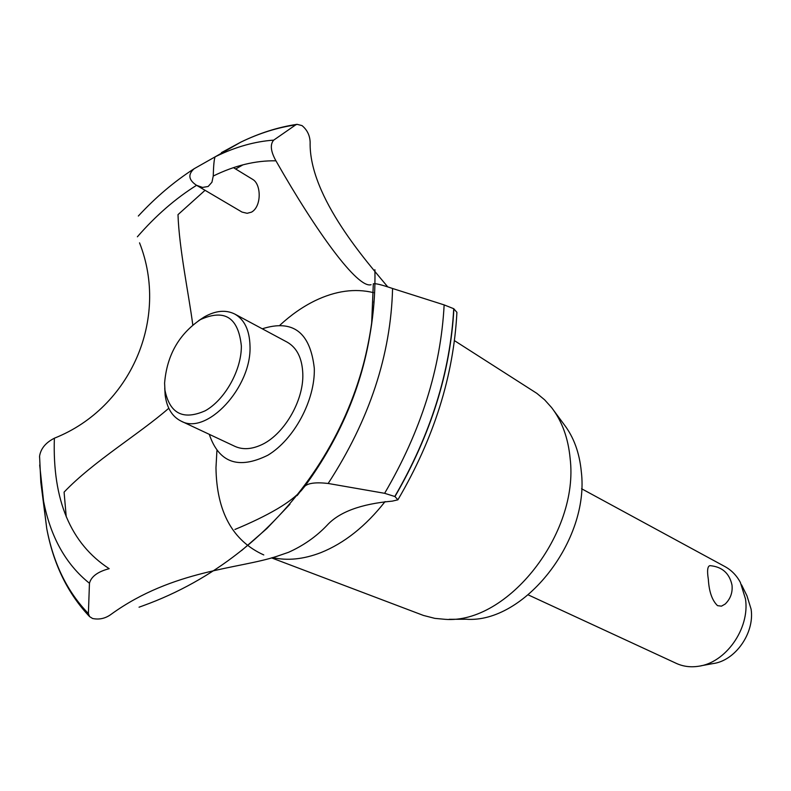 <?xml version="1.0" encoding="UTF-8"?>
<svg xmlns="http://www.w3.org/2000/svg" width="791" height="791" viewBox="0 0 791 791"><rect width="100%" height="100%" fill="white"/><g stroke="black" fill="none" stroke-linecap="round" stroke-linejoin="round"><path stroke-width="1.19" d="M528.269 594.901L676.345 663.392C683.098 666.477 690.395 667.446 698.245 666.299C725.654 663.036 750.026 628.479 745.488 598.945L740.366 582.413C736.599 575.433 731.457 570.163 724.961 566.593L581.583 488.739M732.041 585.478C732.684 592.736 730.409 598.906 725.218 604.017L721.461 606.163L717.526 605.649C712.118 600.448 709.052 591.668 708.341 579.309C706.956 570.697 707.5 566.138 709.982 565.644L710.17 565.644M741.562 584.856L746.941 595.761L751.104 609.169C754.792 633.077 735.146 660.92 712.879 663.6L700.915 665.804M553.888 410.687L564.013 424.411C573.712 437.008 579.477 452.719 581.296 471.555C589.878 540.579 523.978 623.634 466.186 619.234L449.14 619.313M454.469 340.654L536.812 393.335L544.613 399.801L551.564 407.533C562.025 421.099 568.215 438.095 570.143 458.533C579.309 533.5 507.466 624.208 445.214 619.333L434.862 618.374L423.432 615.438L271.461 557.853M385.088 501.583C365.739 526.183 344.332 543.199 320.869 552.632C303.596 559.286 287.469 560.938 272.49 557.576M263.779 554.936C232.594 540.866 216.655 511.807 215.973 467.758L216.912 450.751M279.994 325.111C291.068 314.887 302.686 306.779 314.848 300.807C335.384 290.861 354.932 288.142 373.49 292.64M137.387 236.796C155.728 215.676 175.464 198.511 196.573 185.302L196.247 185.104C188.515 179.814 187.823 174.346 194.161 168.72L215.132 156.845C214.173 158.823 213.54 165.22 213.244 176.037L211.939 182.227L208.162 186.478L202.545 187.427L196.573 185.302L241.997 212.067L247.128 213.303L251.479 212.156C261.762 206.56 261.307 184.283 252.804 179.458L233.464 167.662M192.786 324.923C188.97 295.28 179.161 248.918 177.995 214.638L205.057 190.305M235.669 169.007L242.975 164.815M66.236 516.8L64.081 492.131C93.318 461.45 139.394 433.952 168.78 408.255M234.907 529.476C251.37 522.643 265.38 515.851 276.949 509.078L278.64 508.069C288.468 502.176 296.042 496.313 301.371 490.499L304.921 486.139C308.539 483.004 316.291 482.115 328.166 483.469L384.634 493.307L394.966 496.55L397.873 499.833L392.267 501.138C360.805 503.946 339.023 512.054 326.901 525.461C316.143 536.713 303.339 545.671 288.468 552.336L276.988 556.281C239.515 568.838 173.199 569.668 111.58 613.974C105.757 618.414 99.429 619.917 92.587 618.493L89.571 616.604L88.394 613.569L89.452 583.274C91.192 576.54 97.768 571.675 109.188 568.68C70.617 543.605 52.344 500.12 54.371 438.224C45.7 442.624 40.756 448.616 39.57 456.199L39.57 457.386M262.276 328.799C292.917 319.06 310.26 332.24 314.304 368.359C315.243 400.078 294.163 439.45 267.852 455.22C238.447 469.755 218.929 462.794 209.279 434.338M139.542 242.837C169.412 318.625 130.703 407.76 54.777 438.036L54.371 438.224M398.041 499.556C433.992 438.273 453.619 375.863 456.911 312.336L453.727 308.708L444.147 304.901L392.573 288.497C381.667 284.76 375.25 283.208 373.322 283.84L373.273 283.89M213.244 176.037C234.68 165.497 255.572 160.425 275.93 160.82C270.68 151.318 269.929 144.427 273.696 140.136L295.656 124.899L297.07 124.325L302.024 125.601C307.155 129.853 309.854 135.38 310.141 142.182C308.717 197.305 369.318 264.451 387.689 286.826M371.078 284.701C357.74 289.002 316.103 231.466 276.197 161.265M198.62 320.671L204.424 316.855C215.745 310.537 225.87 309.607 234.798 314.067L287.182 342.157C296.971 347.753 302.172 358.264 302.805 373.688C303.922 401.106 283.237 435.851 260.259 445.353C250.816 449.407 242.353 449.733 234.878 446.342L181.05 421.089C172.141 416.6 166.842 407.919 165.151 395.075L164.746 388.134M234.798 314.067C244.508 319.643 249.58 330.292 250.005 346.023C251.825 387.283 206.589 435.772 181.05 421.089M164.597 383.131L164.953 390.23C169.768 413.653 183.186 420.505 205.225 410.776C224.931 399.851 241.631 369.941 241.354 345.924C238.328 317.468 224.684 308.688 200.43 319.584C178.806 334.306 166.861 355.485 164.597 383.131M373.322 283.84L371.671 322.946C364.078 381.272 341.742 435.772 304.664 486.455M215.152 156.826L216.813 156.015C236.054 146.75 255.009 141.451 273.696 140.136M221.44 152.623L240.869 142.113C259.221 133.244 277.493 127.509 295.656 124.899M453.886 308.806C450.475 372.146 430.828 434.724 394.966 496.55M453.727 308.708C450.306 372.057 430.66 434.635 394.798 496.471M444.147 304.901C440.775 368.497 420.941 431.293 384.634 493.307M392.573 288.497C390.902 354.902 369.437 419.892 328.166 483.469M89.452 583.274C65.811 564.339 50.515 536.931 43.554 501.069L39.688 464.97M88.394 613.569C67.354 591.876 53.481 563.578 46.768 528.665L42.803 496.886M732.001 585.103C729.46 573.248 722.124 566.752 709.982 565.644M139.048 607.191L143.033 605.748C283.257 555.183 378.138 416.422 374.904 269.731M241.453 550.665L266.864 528.536L289.971 504.174M299.077 493.159L297.109 495.621M324.824 455.992C349.375 414.909 364.987 370.564 371.671 322.946C364.196 380.906 341.949 435.297 304.921 486.139M215.132 156.845L240.85 142.123C259.488 133.066 278.224 127.133 297.07 124.325M373.975 301.074L373.827 303.032M194.161 168.72C174.366 181.446 155.748 197.216 138.316 216.042M164.953 390.23L165.151 395.075M200.43 319.584L204.424 316.855M39.57 456.199L40.825 482.312L46.758 528.645M89.571 616.604C67.68 593.408 53.412 564.092 46.768 528.665"/></g></svg>
